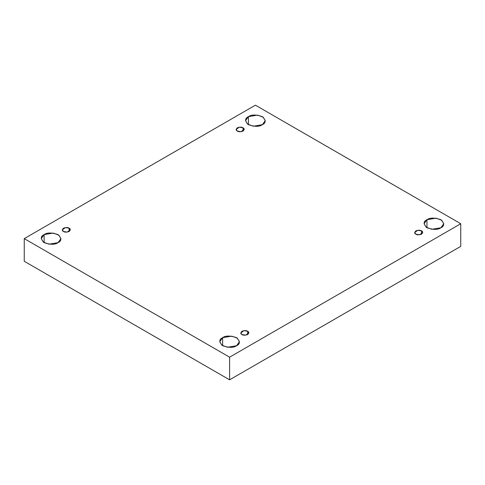 <?xml version="1.0" encoding="UTF-8"?>
<svg xmlns="http://www.w3.org/2000/svg" width="485" height="485" viewBox="0 0 485 485"><rect width="100%" height="100%" fill="white"/><g stroke="black" fill="none" stroke-linecap="round" stroke-linejoin="round"><path stroke-width="0.73" d="M248.435 116.642L245.549 120.662L247.641 124.172L253.291 126.221L262.367 124.687C259.469 126.815 254.825 126.815 248.435 124.687C244.743 120.995 244.743 118.316 248.435 116.642C251.333 114.515 255.977 114.515 262.367 116.642C266.053 120.335 266.053 123.014 262.367 124.687L265.253 120.662L263.155 117.158L257.505 115.109L248.435 116.642L248.435 124.687L248.435 116.642M44.117 234.607L41.231 238.626L43.323 242.13L48.973 244.185L58.042 242.652C55.151 244.779 50.507 244.779 44.117 242.652C40.425 238.959 40.425 236.28 44.117 234.607C47.009 232.479 51.652 232.479 58.042 234.607C61.734 238.293 61.734 240.978 58.042 242.652L60.928 238.626L58.837 235.122L53.186 233.073L44.117 234.607L44.117 242.652L44.117 234.607M222.633 337.675L219.747 341.695L221.845 345.199L227.495 347.254L236.565 345.72C233.667 347.848 229.023 347.848 222.633 345.72C218.947 342.028 218.947 339.348 222.633 337.675C225.531 335.547 230.175 335.547 236.565 337.675C240.257 341.361 240.257 344.047 236.565 345.72L239.451 341.695L237.359 338.19L231.709 336.141L222.633 337.675L222.633 345.72L222.633 337.675M426.958 219.711L424.072 223.731L426.163 227.241L431.814 229.29L440.883 227.756C437.991 229.884 433.347 229.884 426.958 227.756C423.266 224.064 423.266 221.384 426.958 219.711C429.849 217.583 434.493 217.583 440.883 219.711C444.575 223.403 444.575 226.083 440.883 227.756L443.769 223.731L441.677 220.226L436.027 218.177L426.958 219.711L426.958 227.756L426.958 219.711M421.538 234.158L421.538 230.884L417.84 230.26L414.687 232.521L415.863 234.158C414.36 233.479 414.36 232.388 415.863 230.884C418.464 230.017 420.356 230.017 421.538 230.884C423.041 231.563 423.041 232.654 421.538 234.158C418.931 235.025 417.039 235.025 415.863 234.158L419.555 234.782L422.714 232.521L421.538 230.884L421.538 234.158M247.659 334.547L247.659 331.267L243.961 330.643L240.809 332.91L241.985 334.547C240.481 333.868 240.481 332.771 241.985 331.267C244.585 330.4 246.477 330.4 247.659 331.267C249.163 331.952 249.163 333.043 247.659 334.547C245.058 335.414 243.167 335.414 241.985 334.547L245.683 335.171L248.835 332.91L247.659 331.267L247.659 334.547M69.137 231.478L69.137 228.199L65.445 227.574L62.286 229.841L63.462 231.478C61.959 230.799 61.959 229.702 63.462 228.199C66.069 227.332 67.961 227.332 69.137 228.199C70.64 228.884 70.64 229.975 69.137 231.478C66.536 232.345 64.644 232.345 63.462 231.478L67.16 232.103L70.313 229.841L69.137 228.199L69.137 231.478M243.015 131.089L243.015 127.816L239.317 127.191L236.165 129.453L237.341 131.089C235.837 130.41 235.837 129.319 237.341 127.816C239.942 126.949 241.833 126.949 243.015 127.816C244.519 128.495 244.519 129.586 243.015 131.089C240.414 131.956 238.523 131.956 237.341 131.089L241.039 131.714L244.191 129.453L243.015 127.816L243.015 131.089M229.599 379.828L460.75 246.374L460.75 223.731L229.599 357.184L229.599 379.828L229.599 357.184L24.25 238.626L255.401 105.172L460.75 223.731L460.75 246.374L229.599 379.828L24.25 261.269L24.25 238.626L24.25 261.269L229.599 379.828M229.599 357.184L460.75 223.731L255.401 105.172L24.25 238.626L229.599 357.184"/></g></svg>
